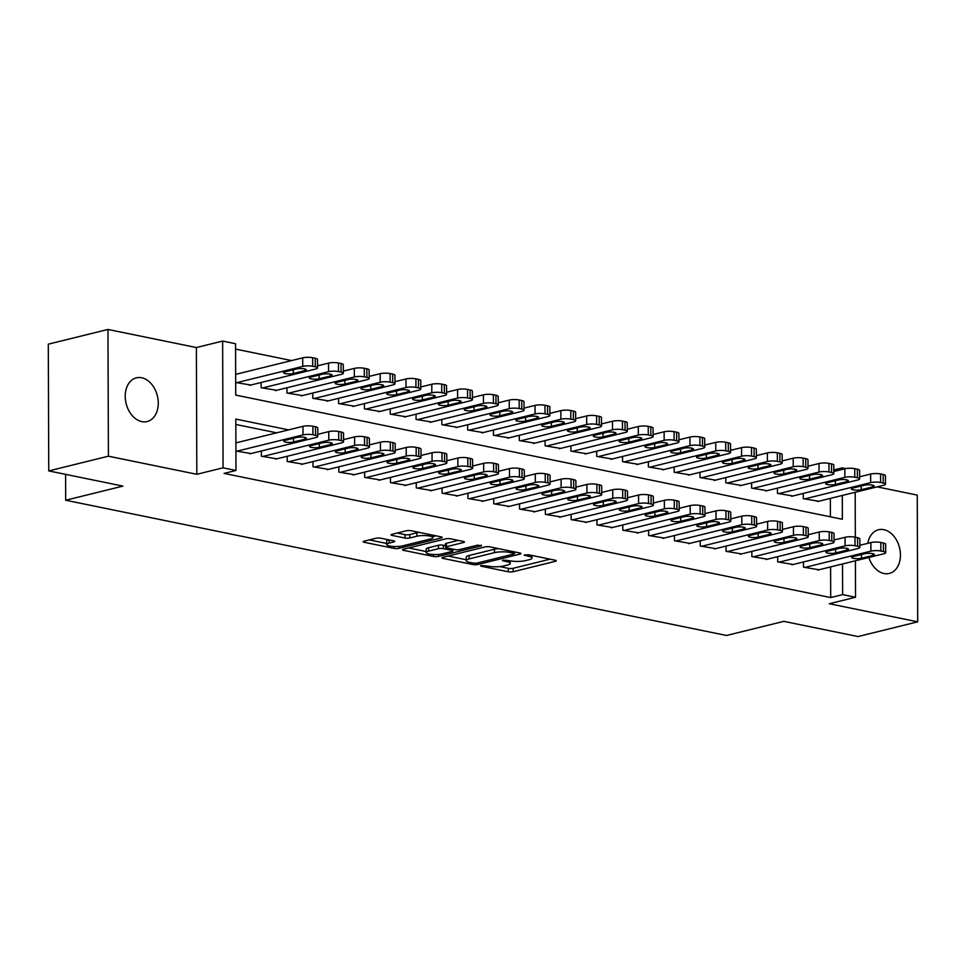 <?xml version="1.0" encoding="UTF-8"?>
<svg xmlns="http://www.w3.org/2000/svg" width="966" height="966" viewBox="0 0 966 966"><rect width="100%" height="100%" fill="white"/><g stroke="black" fill="none" stroke-linecap="round" stroke-linejoin="round"><path stroke-width="1.45" d="M481.261 565.496L480.609 565.871L481.394 566.269L508.309 571.775A3.453 0.773 179.8 0 0 513.188 571.715L555.353 561.318A3.453 0.773 179.8 0 0 556.271 560.787A3.453 0.773 179.8 0 0 555.172 560.22L528.245 554.713L524.188 555.124L528.45 556.235A11.049 2.487 179.8 0 1 532 558.046A11.049 2.487 179.8 0 1 529.054 559.737L525.54 560.606A11.049 2.487 179.8 0 1 509.939 560.799L503.045 560.123L502.405 560.497L503.177 560.896L506.667 561.608A11.049 2.487 179.8 0 1 510.205 563.42A11.049 2.487 179.8 0 1 507.271 565.11L503.757 565.979A11.049 2.487 179.8 0 1 488.156 566.173L481.261 565.496M141.821 421.623A22.496 16.084 76.1 0 0 147.134 421.538A22.496 16.084 76.1 0 0 158.038 399.453A22.496 16.084 76.1 0 0 141.676 377.766A22.496 16.084 76.1 0 0 136.363 377.851A22.496 16.084 76.1 0 0 125.459 399.936A22.496 16.084 76.1 0 0 141.821 421.623M868.869 557.467A22.496 16.084 76.1 0 0 883.999 573.514A22.496 16.084 76.1 0 0 889.312 573.442A22.496 16.084 76.1 0 0 900.203 551.357A22.496 16.084 76.1 0 0 883.842 529.67A22.496 16.084 76.1 0 0 878.529 529.742A22.496 16.084 76.1 0 0 867.806 543.339M380.773 538.219A3.453 0.773 179.8 0 0 375.895 538.279L364.073 541.202A3.453 0.773 179.8 0 0 363.156 541.733A3.453 0.773 179.8 0 0 364.267 542.288L394.164 548.41A3.453 0.773 179.8 0 0 399.043 548.35L441.208 537.953A3.453 0.773 179.8 0 0 442.126 537.422A3.453 0.773 179.8 0 0 441.015 536.855L411.118 530.732A3.453 0.773 179.8 0 0 406.239 530.793L391.942 534.319A3.453 0.773 179.8 0 0 391.037 534.85A3.453 0.773 179.8 0 0 392.136 535.418L404.935 538.038A3.453 0.773 179.8 0 0 409.813 537.977L416.901 536.227A9.225 2.077 179.8 0 1 427.032 535.671A9.225 2.077 179.8 0 1 432.913 537.579A9.225 2.077 179.8 0 1 430.45 539.004L402.689 545.85A9.225 2.077 179.8 0 1 392.558 546.406A9.225 2.077 179.8 0 1 386.69 544.498A9.225 2.077 179.8 0 1 389.141 543.073L393.766 541.938A3.453 0.773 179.8 0 0 394.683 541.407A3.453 0.773 179.8 0 0 393.573 540.839L380.773 538.219M48.747 470.913L48.3 344.162L107.963 329.454L108.409 456.194L48.747 470.913L122.96 486.103L65.676 500.231L726.529 635.483L783.812 621.355L858.037 636.546L917.7 621.838L829.287 603.738L855.538 597.266L842.63 594.621L830.7 597.568L224.052 473.4L235.982 470.466L223.074 467.822L222.639 341.07L235.547 343.715L235.728 395.094L842.364 519.261L842.28 495.449M108.409 456.194L196.822 474.294L223.074 467.822M442.875 557.322A3.453 0.773 179.8 0 0 441.957 557.853A3.453 0.773 179.8 0 0 443.068 558.42L472.966 564.542A3.453 0.773 179.8 0 0 477.844 564.482L520.01 554.086A3.453 0.773 179.8 0 0 520.928 553.554A3.453 0.773 179.8 0 0 519.817 552.987L489.919 546.865A3.453 0.773 179.8 0 0 485.041 546.925L442.875 557.322M433.565 556.476L403.667 550.354A3.453 0.773 179.8 0 1 402.556 549.787A3.453 0.773 179.8 0 1 403.474 549.256L445.64 538.859A3.453 0.773 179.8 0 1 450.518 538.799L463.318 541.419A3.453 0.773 179.8 0 1 464.417 541.986A3.453 0.773 179.8 0 1 463.499 542.518L446.401 546.732A3.453 0.773 179.8 0 0 445.483 547.263A3.453 0.773 179.8 0 0 446.594 547.831L455.083 549.569A3.453 0.773 179.8 0 0 459.961 549.509L477.759 545.114L481.31 545.85L438.443 556.416A3.453 0.773 179.8 0 1 433.565 556.476L433.553 554.532M917.7 621.838L917.253 495.087L877.104 486.864M236.61 374.132L235.644 373.939M803.483 561.946L803.507 567.187L818.987 569.771M777.678 556.658L777.69 561.898L793.183 564.482M751.862 551.381L751.874 556.609L767.366 559.205M726.046 546.092L726.058 551.332L741.55 553.916M700.229 540.815L700.241 546.044L715.734 548.64M674.413 535.526L674.437 540.767L689.917 543.351M648.597 530.237L648.621 535.478L664.101 538.074M622.78 524.961L622.804 530.201L638.285 532.785M596.964 519.672L596.988 524.912L612.48 527.496M571.16 514.395L571.172 519.636L586.664 522.22M545.343 509.106L545.355 514.347L560.848 516.931M519.527 503.829L519.539 509.058L535.031 511.654M493.711 498.541L493.735 503.781L509.215 506.365M467.894 493.264L467.918 498.492L483.398 501.088M442.078 487.975L442.102 493.215L457.582 495.8M416.261 482.686L416.286 487.927L431.778 490.523M390.457 477.409L390.469 482.65L405.962 485.234M364.641 472.12L364.653 477.361L380.145 479.957M338.825 466.844L338.837 472.084L354.329 474.668M313.008 461.555L313.032 466.795L328.512 469.379M287.192 456.278L287.216 461.519L302.696 464.103M261.375 450.989L261.4 456.23L276.88 458.814M830.7 597.568L830.591 566.909M276.662 432.828L235.825 424.46M236.839 442.645L235.885 442.452M251.075 453.537L235.921 451.013M291.599 360.572L235.559 349.1M830.41 516.81L830.349 498.396M818.757 501.257L803.265 498.673L803.253 493.433M792.941 495.969L777.449 493.385L777.437 488.144M767.125 490.692L751.633 488.108L751.62 482.867M741.308 485.403L725.828 482.819L725.804 477.578M715.492 480.126L700.012 477.53L699.988 472.302M689.676 474.837L674.196 472.253L674.171 467.013M663.859 469.561L648.379 466.964L648.355 461.736M638.055 464.272L622.563 461.688L622.551 456.447M612.239 458.995L596.746 456.399L596.734 451.158M586.422 453.706L570.93 451.122L570.918 445.881M560.606 448.417L545.114 445.833L545.102 440.593M534.79 443.14L519.31 440.556L519.285 435.316M508.973 437.852L493.493 435.268L493.469 430.027M483.157 432.575L467.677 429.979L467.653 424.75M457.353 427.286L441.86 424.702L441.848 419.461M431.536 422.009L416.044 419.413L416.032 414.185M405.72 416.72L390.228 414.136L390.216 408.896M379.904 411.444L364.411 408.847L364.399 403.607M354.087 406.155L338.607 403.571L338.583 398.33M328.271 400.878L312.791 398.282L312.767 393.041M302.455 395.589L286.974 393.005L286.95 387.764M276.65 390.3L261.158 387.716L261.134 382.476M250.834 385.023L235.68 382.5M65.591 474.366L65.676 500.231M196.822 474.294L196.388 347.543L107.963 329.454M196.388 347.543L222.639 341.07M833.803 469.947L842.183 467.87L845.721 468.595M288.605 429.882L235.813 419.075L235.982 470.466M842.63 594.621L842.521 563.963M855.176 492.274L855.333 537.241M855.417 560.787L855.538 597.266M842.195 469.428L842.183 467.87M499.796 566.607L508.297 568.346A3.453 0.773 179.8 0 0 513.175 568.286L550.101 559.181M448.115 556.03L466.228 559.737M473.461 563.166L476.866 563.118L513.888 553.989L514.528 553.615L513.755 553.228L510.072 552.467A11.049 2.487 179.8 0 0 494.471 552.661L469.174 558.903A11.049 2.487 179.8 0 0 466.24 560.594A11.049 2.487 179.8 0 0 469.778 562.405L473.461 563.166M498.42 548.603A11.049 2.487 179.8 0 0 494.459 549.231L494.471 552.661M466.24 560.594L466.228 557.177A11.049 2.487 179.8 0 1 469.162 555.474L494.459 549.231M426.199 551.55L408.715 547.964M458.246 540.38L446.389 543.315A3.453 0.773 179.8 0 0 445.471 543.846L445.483 547.263M453.561 549.256L452.909 549.425M428.663 551.115A9.225 2.077 179.8 0 0 426.199 552.528A9.225 2.077 179.8 0 0 432.068 554.448A9.225 2.077 179.8 0 0 442.211 553.88L451.991 551.477A3.453 0.773 179.8 0 0 452.909 550.946A3.453 0.773 179.8 0 0 451.798 550.379L443.309 548.64A3.453 0.773 179.8 0 0 438.443 548.7L428.663 551.115L428.65 547.686A9.225 2.077 179.8 0 0 426.187 549.111L426.199 552.528M428.65 547.686L438.431 545.271A3.453 0.773 179.8 0 1 443.297 545.21L445.483 545.657M388.537 539.813A9.225 2.077 179.8 0 0 386.678 541.069L386.69 544.498M419.184 532.387A9.225 2.077 179.8 0 0 416.889 532.809L416.901 536.227M397.195 533.027L404.923 534.609A3.453 0.773 179.8 0 0 409.801 534.548L416.889 532.809M432.901 536.577L435.956 535.816M369.314 539.909L386.678 543.46M804.557 498.939L870.668 482.626A7.028 1.582 179.8 0 1 880.606 482.505L883.19 483.036A7.028 1.582 179.8 0 1 885.448 484.183A7.028 1.582 179.8 0 1 883.576 485.27L817.465 501.571M859.619 476.781L870.644 474.065A7.028 1.582 -0.2 0 1 880.569 473.944L883.153 474.475A7.028 1.582 -0.2 0 1 885.411 475.622L885.448 484.183M864.401 485.222L852.942 488.047A5.627 1.268 179.8 0 0 851.444 488.917A5.627 1.268 179.8 0 0 855.031 490.076A5.627 1.268 179.8 0 0 861.201 489.738L872.66 486.912A5.627 1.268 179.8 0 0 874.158 486.043A5.627 1.268 179.8 0 0 870.583 484.884A5.627 1.268 179.8 0 0 864.401 485.222M804.799 567.44L870.909 551.139A7.028 1.582 179.8 0 1 880.847 551.018L883.431 551.55A7.028 1.582 179.8 0 1 885.689 552.697A7.028 1.582 179.8 0 1 883.818 553.784L817.707 570.085M885.689 552.697L885.653 544.136A7.028 1.582 -0.2 0 0 883.395 542.989L880.811 542.457A7.028 1.582 -0.2 0 0 870.873 542.578L859.861 545.295M864.642 553.735A5.627 1.268 -0.2 0 1 870.813 553.397A5.627 1.268 -0.2 0 1 874.399 554.556A5.627 1.268 -0.2 0 1 872.902 555.426L861.443 558.251A5.627 1.268 -0.2 0 1 855.26 558.59A5.627 1.268 -0.2 0 1 851.686 557.43A5.627 1.268 -0.2 0 1 853.183 556.561L864.642 553.735M778.741 493.65L844.852 477.349A7.028 1.582 179.8 0 1 854.789 477.228L857.373 477.747A7.028 1.582 179.8 0 1 859.631 478.907A7.028 1.582 179.8 0 1 857.76 479.981L791.649 496.295M833.803 471.493L844.827 468.776A7.028 1.582 -0.2 0 1 854.765 468.655L857.337 469.186A7.028 1.582 -0.2 0 1 859.595 470.345L859.631 478.907M838.585 479.945L827.125 482.771A5.627 1.268 179.8 0 0 825.64 483.628A5.627 1.268 179.8 0 0 829.214 484.799A5.627 1.268 179.8 0 0 835.385 484.461L846.844 481.636A5.627 1.268 179.8 0 0 848.341 480.766A5.627 1.268 179.8 0 0 844.767 479.595A5.627 1.268 179.8 0 0 838.585 479.945M752.925 488.361L819.035 472.06A7.028 1.582 179.8 0 1 828.973 471.939L831.557 472.471A7.028 1.582 179.8 0 1 833.815 473.618A7.028 1.582 179.8 0 1 831.943 474.704L765.833 491.006M807.999 466.216L819.011 463.499A7.028 1.582 -0.2 0 1 828.949 463.378L831.533 463.909A7.028 1.582 -0.2 0 1 833.791 465.057L833.815 473.618M812.768 474.656L801.309 477.482A5.627 1.268 179.8 0 0 799.824 478.351A5.627 1.268 179.8 0 0 803.398 479.51A5.627 1.268 179.8 0 0 809.58 479.172L821.028 476.347A5.627 1.268 179.8 0 0 822.525 475.477A5.627 1.268 179.8 0 0 818.951 474.318A5.627 1.268 179.8 0 0 812.768 474.656M727.108 483.085L793.219 466.783A7.028 1.582 179.8 0 1 803.157 466.663L805.741 467.182A7.028 1.582 179.8 0 1 807.999 468.341A7.028 1.582 179.8 0 1 806.127 469.416L740.016 485.729M782.182 460.927L793.195 458.21A7.028 1.582 -0.2 0 1 803.132 458.089L805.716 458.621A7.028 1.582 -0.2 0 1 807.974 459.78L807.999 468.341M786.952 469.367L775.505 472.193A5.627 1.268 179.8 0 0 774.008 473.062A5.627 1.268 179.8 0 0 777.582 474.234A5.627 1.268 179.8 0 0 783.764 473.883L795.211 471.058A5.627 1.268 179.8 0 0 796.708 470.2A5.627 1.268 179.8 0 0 793.134 469.029A5.627 1.268 179.8 0 0 786.952 469.367M701.304 477.796L767.415 461.494A7.028 1.582 179.8 0 1 777.352 461.374L779.924 461.905A7.028 1.582 179.8 0 1 782.182 463.052A7.028 1.582 179.8 0 1 780.323 464.139L714.2 480.44M756.366 455.65L767.378 452.933A7.028 1.582 -0.2 0 1 777.316 452.812L779.9 453.344A7.028 1.582 -0.2 0 1 782.158 454.491L782.182 463.052M761.136 464.091L749.688 466.916A5.627 1.268 179.8 0 0 748.191 467.785A5.627 1.268 179.8 0 0 751.765 468.945A5.627 1.268 179.8 0 0 757.948 468.607L769.407 465.781A5.627 1.268 179.8 0 0 770.892 464.912A5.627 1.268 179.8 0 0 767.318 463.752A5.627 1.268 179.8 0 0 761.136 464.091M778.982 562.164L845.093 545.862A7.028 1.582 179.8 0 1 855.031 545.742L857.615 546.261A7.028 1.582 179.8 0 1 859.873 547.42A7.028 1.582 179.8 0 1 858.001 548.495L791.891 564.808M859.873 547.42L859.837 538.859A7.028 1.582 -0.2 0 0 857.579 537.7L854.995 537.168A7.028 1.582 -0.2 0 0 845.069 537.289L834.044 540.006M838.826 548.447A5.627 1.268 -0.2 0 1 845.008 548.108A5.627 1.268 -0.2 0 1 848.583 549.28A5.627 1.268 -0.2 0 1 847.085 550.137L835.626 552.963A5.627 1.268 -0.2 0 1 829.456 553.313A5.627 1.268 -0.2 0 1 825.87 552.141A5.627 1.268 -0.2 0 1 827.367 551.272L838.826 548.447M753.166 556.875L819.277 540.574A7.028 1.582 179.8 0 1 829.214 540.453L831.798 540.984A7.028 1.582 179.8 0 1 834.056 542.131A7.028 1.582 179.8 0 1 832.185 543.218L766.074 559.519M834.056 542.131L834.02 533.57A7.028 1.582 -0.2 0 0 831.762 532.423L829.19 531.892A7.028 1.582 -0.2 0 0 819.253 532.012L808.228 534.729M813.01 543.17A5.627 1.268 -0.2 0 1 819.192 542.832A5.627 1.268 -0.2 0 1 822.766 543.991A5.627 1.268 -0.2 0 1 821.269 544.86L809.81 547.686A5.627 1.268 -0.2 0 1 803.64 548.024A5.627 1.268 -0.2 0 1 800.053 546.865A5.627 1.268 -0.2 0 1 801.551 545.995L813.01 543.17M727.35 551.598L793.46 535.285A7.028 1.582 179.8 0 1 803.398 535.164L805.982 535.695A7.028 1.582 179.8 0 1 808.24 536.855A7.028 1.582 179.8 0 1 806.368 537.929L740.258 554.243M808.24 536.855L808.204 528.281A7.028 1.582 -0.2 0 0 805.946 527.134L803.374 526.603A7.028 1.582 -0.2 0 0 793.436 526.724L782.412 529.44M787.193 537.881A5.627 1.268 -0.2 0 1 793.376 537.543A5.627 1.268 -0.2 0 1 796.95 538.714A5.627 1.268 -0.2 0 1 795.453 539.571L784.006 542.397A5.627 1.268 -0.2 0 1 777.823 542.735A5.627 1.268 -0.2 0 1 774.249 541.576A5.627 1.268 -0.2 0 1 775.734 540.706L787.193 537.881M701.533 546.309L767.644 530.008A7.028 1.582 179.8 0 1 777.582 529.887L780.166 530.419A7.028 1.582 179.8 0 1 782.424 531.566A7.028 1.582 179.8 0 1 780.552 532.652L714.442 548.954M782.424 531.566L782.4 523.004A7.028 1.582 -0.2 0 0 780.142 521.845L777.558 521.326A7.028 1.582 -0.2 0 0 767.62 521.447L756.607 524.164M761.377 532.604A5.627 1.268 -0.2 0 1 767.559 532.266A5.627 1.268 -0.2 0 1 771.134 533.425A5.627 1.268 -0.2 0 1 769.636 534.295L758.189 537.12A5.627 1.268 -0.2 0 1 752.007 537.458A5.627 1.268 -0.2 0 1 748.433 536.287A5.627 1.268 -0.2 0 1 749.93 535.43L761.377 532.604M675.488 472.519L741.598 456.206A7.028 1.582 179.8 0 1 751.536 456.085L754.108 456.616A7.028 1.582 179.8 0 1 756.366 457.775A7.028 1.582 179.8 0 1 754.506 458.85L688.396 475.163M730.55 450.361L741.562 447.644A7.028 1.582 -0.2 0 1 751.5 447.524L754.084 448.055A7.028 1.582 -0.2 0 1 756.342 449.202L756.366 457.775M735.331 458.802L723.872 461.627A5.627 1.268 179.8 0 0 722.375 462.497A5.627 1.268 179.8 0 0 725.949 463.656A5.627 1.268 179.8 0 0 732.131 463.318L743.591 460.492A5.627 1.268 179.8 0 0 745.088 459.635A5.627 1.268 179.8 0 0 741.502 458.464A5.627 1.268 179.8 0 0 735.331 458.802M675.717 541.032L741.84 524.719A7.028 1.582 179.8 0 1 751.765 524.598L754.349 525.13A7.028 1.582 179.8 0 1 756.607 526.289A7.028 1.582 179.8 0 1 754.748 527.364L688.625 543.665M756.607 526.289L756.583 517.716A7.028 1.582 -0.2 0 0 754.325 516.568L751.741 516.037A7.028 1.582 -0.2 0 0 741.803 516.158L730.791 518.875M735.561 527.315A5.627 1.268 -0.2 0 1 741.743 526.977A5.627 1.268 -0.2 0 1 745.317 528.148A5.627 1.268 -0.2 0 1 743.832 529.006L732.373 531.831A5.627 1.268 -0.2 0 1 726.19 532.169A5.627 1.268 -0.2 0 1 722.616 531.01A5.627 1.268 -0.2 0 1 724.114 530.141L735.561 527.315M649.671 467.23L715.782 450.929A7.028 1.582 179.8 0 1 725.72 450.808L728.304 451.339A7.028 1.582 179.8 0 1 730.562 452.486A7.028 1.582 179.8 0 1 728.69 453.573L662.579 469.874M704.733 445.085L715.746 442.368A7.028 1.582 -0.2 0 1 725.683 442.247L728.267 442.766A7.028 1.582 -0.2 0 1 730.525 443.925L730.562 452.486M709.515 453.525L698.056 456.35A5.627 1.268 179.8 0 0 696.558 457.208A5.627 1.268 179.8 0 0 700.133 458.379A5.627 1.268 179.8 0 0 706.315 458.041L717.774 455.215A5.627 1.268 179.8 0 0 719.272 454.346A5.627 1.268 179.8 0 0 715.685 453.187A5.627 1.268 179.8 0 0 709.515 453.525M649.913 535.744L716.023 519.442A7.028 1.582 179.8 0 1 725.961 519.322L728.533 519.853A7.028 1.582 179.8 0 1 730.791 521A7.028 1.582 179.8 0 1 728.932 522.087L662.821 538.388M730.791 521L730.767 512.439A7.028 1.582 -0.2 0 0 728.509 511.28L725.925 510.76A7.028 1.582 -0.2 0 0 715.987 510.881L704.975 513.598M709.756 522.038A5.627 1.268 -0.2 0 1 715.927 521.7A5.627 1.268 -0.2 0 1 719.501 522.86A5.627 1.268 -0.2 0 1 718.016 523.729L706.557 526.555A5.627 1.268 -0.2 0 1 700.374 526.893A5.627 1.268 -0.2 0 1 696.8 525.721A5.627 1.268 -0.2 0 1 698.297 524.864L709.756 522.038M623.855 461.953L689.966 445.64A7.028 1.582 179.8 0 1 699.903 445.519L702.487 446.05A7.028 1.582 179.8 0 1 704.745 447.21A7.028 1.582 179.8 0 1 702.874 448.284L636.763 464.586M678.917 439.796L689.941 437.079A7.028 1.582 -0.2 0 1 699.867 436.958L702.451 437.489A7.028 1.582 -0.2 0 1 704.709 438.636L704.745 447.21M683.699 448.236L672.239 451.062A5.627 1.268 179.8 0 0 670.742 451.931A5.627 1.268 179.8 0 0 674.328 453.09A5.627 1.268 179.8 0 0 680.499 452.752L691.958 449.927A5.627 1.268 179.8 0 0 693.455 449.069A5.627 1.268 179.8 0 0 689.881 447.898A5.627 1.268 179.8 0 0 683.699 448.236M624.096 530.467L690.207 514.154A7.028 1.582 179.8 0 1 700.145 514.033L702.729 514.564A7.028 1.582 179.8 0 1 704.987 515.723A7.028 1.582 179.8 0 1 703.115 516.798L637.005 533.099M704.987 515.723L704.951 507.15A7.028 1.582 -0.2 0 0 702.693 506.003L700.108 505.472A7.028 1.582 -0.2 0 0 690.171 505.592L679.158 508.309M683.94 516.75A5.627 1.268 -0.2 0 1 690.11 516.412A5.627 1.268 -0.2 0 1 693.697 517.583A5.627 1.268 -0.2 0 1 692.199 518.44L680.74 521.266A5.627 1.268 -0.2 0 1 674.558 521.604A5.627 1.268 -0.2 0 1 670.984 520.445A5.627 1.268 -0.2 0 1 672.481 519.575L683.94 516.75M598.039 456.664L664.149 440.363A7.028 1.582 179.8 0 1 674.087 440.242L676.671 440.774A7.028 1.582 179.8 0 1 678.929 441.921A7.028 1.582 179.8 0 1 677.057 443.008L610.947 459.309M653.101 434.519L664.125 431.802A7.028 1.582 -0.2 0 1 674.063 431.681L676.635 432.2A7.028 1.582 -0.2 0 1 678.893 433.36L678.929 441.921M657.882 442.959L646.423 445.785A5.627 1.268 179.8 0 0 644.926 446.642A5.627 1.268 179.8 0 0 648.512 447.813A5.627 1.268 179.8 0 0 654.682 447.475L666.142 444.65A5.627 1.268 179.8 0 0 667.639 443.78A5.627 1.268 179.8 0 0 664.065 442.621A5.627 1.268 179.8 0 0 657.882 442.959M598.28 525.178L664.391 508.877A7.028 1.582 179.8 0 1 674.328 508.756L676.912 509.275A7.028 1.582 179.8 0 1 679.17 510.434A7.028 1.582 179.8 0 1 677.299 511.509L611.188 527.822M679.17 510.434L679.134 501.873A7.028 1.582 -0.2 0 0 676.876 500.714L674.292 500.183A7.028 1.582 -0.2 0 0 664.367 500.303L653.342 503.02M658.124 511.473A5.627 1.268 -0.2 0 1 664.306 511.123A5.627 1.268 -0.2 0 1 667.88 512.294A5.627 1.268 -0.2 0 1 666.383 513.163L654.924 515.989A5.627 1.268 -0.2 0 1 648.754 516.327A5.627 1.268 -0.2 0 1 645.167 515.156A5.627 1.268 -0.2 0 1 646.665 514.298L658.124 511.473M572.222 451.388L638.333 435.074A7.028 1.582 179.8 0 1 648.271 434.954L650.855 435.485A7.028 1.582 179.8 0 1 653.113 436.644A7.028 1.582 179.8 0 1 651.241 437.719L585.13 454.02M627.296 429.23L638.309 426.513A7.028 1.582 -0.2 0 1 648.246 426.392L650.83 426.924A7.028 1.582 -0.2 0 1 653.088 428.071L653.113 436.644M632.066 437.67L620.607 440.496A5.627 1.268 179.8 0 0 619.121 441.365A5.627 1.268 179.8 0 0 622.696 442.525A5.627 1.268 179.8 0 0 628.878 442.186L640.325 439.361A5.627 1.268 179.8 0 0 641.822 438.504A5.627 1.268 179.8 0 0 638.248 437.332A5.627 1.268 179.8 0 0 632.066 437.67M572.464 519.889L638.574 503.588A7.028 1.582 179.8 0 1 648.512 503.467L651.096 503.998A7.028 1.582 179.8 0 1 653.354 505.146A7.028 1.582 179.8 0 1 651.482 506.232L585.372 522.534M653.354 505.146L653.318 496.584A7.028 1.582 -0.2 0 0 651.06 495.437L648.488 494.906A7.028 1.582 -0.2 0 0 638.55 495.027L627.526 497.744M632.307 506.184A5.627 1.268 -0.2 0 1 638.49 505.846A5.627 1.268 -0.2 0 1 642.064 507.005A5.627 1.268 -0.2 0 1 640.567 507.875L629.107 510.7A5.627 1.268 -0.2 0 1 622.937 511.038A5.627 1.268 -0.2 0 1 619.351 509.879A5.627 1.268 -0.2 0 1 620.848 509.01L632.307 506.184M546.406 446.099L612.516 429.798A7.028 1.582 179.8 0 1 622.454 429.677L625.038 430.196A7.028 1.582 179.8 0 1 627.296 431.355A7.028 1.582 179.8 0 1 625.425 432.43L559.314 448.743M601.48 423.941L612.492 421.224A7.028 1.582 -0.2 0 1 622.43 421.104L625.014 421.635A7.028 1.582 -0.2 0 1 627.272 422.794L627.296 431.355M606.25 432.394L594.802 435.219A5.627 1.268 179.8 0 0 593.305 436.077A5.627 1.268 179.8 0 0 596.879 437.248A5.627 1.268 179.8 0 0 603.062 436.91L614.509 434.084A5.627 1.268 179.8 0 0 616.006 433.215A5.627 1.268 179.8 0 0 612.432 432.043A5.627 1.268 179.8 0 0 606.25 432.394M546.647 514.612L612.758 498.311A7.028 1.582 179.8 0 1 622.696 498.19L625.28 498.71A7.028 1.582 179.8 0 1 627.538 499.869A7.028 1.582 179.8 0 1 625.666 500.943L559.555 517.257M627.538 499.869L627.502 491.308A7.028 1.582 -0.2 0 0 625.243 490.148L622.672 489.617A7.028 1.582 -0.2 0 0 612.734 489.738L601.709 492.455M606.491 500.895A5.627 1.268 -0.2 0 1 612.673 500.557A5.627 1.268 -0.2 0 1 616.248 501.728A5.627 1.268 -0.2 0 1 614.75 502.598L603.291 505.411A5.627 1.268 -0.2 0 1 597.121 505.761A5.627 1.268 -0.2 0 1 593.547 504.59A5.627 1.268 -0.2 0 1 595.032 503.721L606.491 500.895M520.602 440.81L586.712 424.509A7.028 1.582 179.8 0 1 596.638 424.388L599.222 424.919A7.028 1.582 179.8 0 1 601.48 426.066A7.028 1.582 179.8 0 1 599.62 427.153L533.498 443.454M575.664 418.664L586.676 415.948A7.028 1.582 -0.2 0 1 596.614 415.827L599.198 416.358A7.028 1.582 -0.2 0 1 601.456 417.505L601.48 426.066M580.433 427.105L568.986 429.93A5.627 1.268 179.8 0 0 567.489 430.8A5.627 1.268 179.8 0 0 571.063 431.959A5.627 1.268 179.8 0 0 577.245 431.621L588.705 428.795A5.627 1.268 179.8 0 0 590.19 427.926A5.627 1.268 179.8 0 0 586.616 426.767A5.627 1.268 179.8 0 0 580.433 427.105M520.831 509.324L586.942 493.022A7.028 1.582 179.8 0 1 596.879 492.901L599.463 493.433A7.028 1.582 179.8 0 1 601.721 494.58A7.028 1.582 179.8 0 1 599.85 495.667L533.739 511.968M601.721 494.58L601.697 486.019A7.028 1.582 -0.2 0 0 599.439 484.872L596.855 484.34A7.028 1.582 -0.2 0 0 586.917 484.461L575.905 487.178M580.675 495.618A5.627 1.268 -0.2 0 1 586.857 495.28A5.627 1.268 -0.2 0 1 590.431 496.439A5.627 1.268 -0.2 0 1 588.934 497.309L577.487 500.134A5.627 1.268 -0.2 0 1 571.304 500.473A5.627 1.268 -0.2 0 1 567.73 499.313A5.627 1.268 -0.2 0 1 569.216 498.444L580.675 495.618M494.785 435.533L560.896 419.232A7.028 1.582 179.8 0 1 570.834 419.111L573.406 419.63A7.028 1.582 179.8 0 1 575.664 420.79A7.028 1.582 179.8 0 1 573.804 421.864L507.693 438.178M549.847 413.376L560.86 410.659A7.028 1.582 -0.2 0 1 570.797 410.538L573.381 411.069A7.028 1.582 -0.2 0 1 575.639 412.228L575.664 420.79M554.629 421.816L543.17 424.642A5.627 1.268 179.8 0 0 541.672 425.511A5.627 1.268 179.8 0 0 545.247 426.682A5.627 1.268 179.8 0 0 551.429 426.332L562.888 423.519A5.627 1.268 179.8 0 0 564.373 422.649A5.627 1.268 179.8 0 0 560.799 421.478A5.627 1.268 179.8 0 0 554.629 421.816M495.015 504.047L561.137 487.745A7.028 1.582 179.8 0 1 571.063 487.625L573.647 488.144A7.028 1.582 179.8 0 1 575.905 489.303A7.028 1.582 179.8 0 1 574.033 490.378L507.923 506.691M575.905 489.303L575.881 480.742A7.028 1.582 -0.2 0 0 573.623 479.583L571.039 479.051A7.028 1.582 -0.2 0 0 561.101 479.172L550.089 481.889M554.858 490.33A5.627 1.268 -0.2 0 1 561.041 489.991A5.627 1.268 -0.2 0 1 564.615 491.163A5.627 1.268 -0.2 0 1 563.13 492.02L551.671 494.846A5.627 1.268 -0.2 0 1 545.488 495.196A5.627 1.268 -0.2 0 1 541.914 494.024A5.627 1.268 -0.2 0 1 543.411 493.155L554.858 490.33M468.969 430.244L535.079 413.943A7.028 1.582 179.8 0 1 545.017 413.822L547.601 414.354A7.028 1.582 179.8 0 1 549.859 415.501A7.028 1.582 179.8 0 1 547.988 416.588L481.877 432.889M524.031 408.099L535.043 405.382A7.028 1.582 -0.2 0 1 544.981 405.261L547.565 405.792A7.028 1.582 -0.2 0 1 549.823 406.94L549.859 415.501M528.813 416.539L517.353 419.365A5.627 1.268 179.8 0 0 515.856 420.234A5.627 1.268 179.8 0 0 519.43 421.393A5.627 1.268 179.8 0 0 525.613 421.055L537.072 418.23A5.627 1.268 179.8 0 0 538.569 417.36A5.627 1.268 179.8 0 0 534.983 416.201A5.627 1.268 179.8 0 0 528.813 416.539M469.21 498.758L535.321 482.457A7.028 1.582 179.8 0 1 545.259 482.336L547.831 482.867A7.028 1.582 179.8 0 1 550.089 484.014A7.028 1.582 179.8 0 1 548.229 485.101L482.119 501.402M550.089 484.014L550.065 475.453A7.028 1.582 -0.2 0 0 547.807 474.306L545.222 473.775A7.028 1.582 -0.2 0 0 535.285 473.895L524.272 476.612M529.054 485.053A5.627 1.268 -0.2 0 1 535.224 484.715A5.627 1.268 -0.2 0 1 538.799 485.874A5.627 1.268 -0.2 0 1 537.313 486.743L525.854 489.569A5.627 1.268 -0.2 0 1 519.672 489.907A5.627 1.268 -0.2 0 1 516.098 488.736A5.627 1.268 -0.2 0 1 517.595 487.878L529.054 485.053M443.153 424.968L509.263 408.666A7.028 1.582 179.8 0 1 519.201 408.546L521.785 409.065A7.028 1.582 179.8 0 1 524.043 410.224A7.028 1.582 179.8 0 1 522.171 411.299L456.061 427.612M498.215 402.81L509.239 400.093A7.028 1.582 -0.2 0 1 519.165 399.972L521.749 400.504A7.028 1.582 -0.2 0 1 524.007 401.663L524.043 410.224M502.996 411.25L491.537 414.076A5.627 1.268 179.8 0 0 490.04 414.945A5.627 1.268 179.8 0 0 493.626 416.117A5.627 1.268 179.8 0 0 499.796 415.766L511.255 412.941A5.627 1.268 179.8 0 0 512.753 412.084A5.627 1.268 179.8 0 0 509.179 410.912A5.627 1.268 179.8 0 0 502.996 411.25M443.394 493.481L509.505 477.168A7.028 1.582 179.8 0 1 519.442 477.047L522.014 477.578A7.028 1.582 179.8 0 1 524.272 478.738A7.028 1.582 179.8 0 1 522.413 479.812L456.302 496.113M524.272 478.738L524.248 470.164A7.028 1.582 -0.2 0 0 521.99 469.017L519.406 468.486A7.028 1.582 -0.2 0 0 509.468 468.607L498.456 471.323M503.238 479.764A5.627 1.268 -0.2 0 1 509.408 479.426A5.627 1.268 -0.2 0 1 512.994 480.597A5.627 1.268 -0.2 0 1 511.497 481.454L500.038 484.28A5.627 1.268 -0.2 0 1 493.855 484.618A5.627 1.268 -0.2 0 1 490.281 483.459A5.627 1.268 -0.2 0 1 491.779 482.589L503.238 479.764M417.336 419.679L483.447 403.377A7.028 1.582 179.8 0 1 493.385 403.257L495.969 403.788A7.028 1.582 179.8 0 1 498.227 404.935A7.028 1.582 179.8 0 1 496.355 406.022L430.244 422.323M472.398 397.533L483.423 394.816A7.028 1.582 -0.2 0 1 493.36 394.696L495.932 395.227A7.028 1.582 -0.2 0 1 498.19 396.374L498.227 404.935M477.18 405.974L465.721 408.799A5.627 1.268 179.8 0 0 464.223 409.656A5.627 1.268 179.8 0 0 467.81 410.828A5.627 1.268 179.8 0 0 473.98 410.49L485.439 407.664A5.627 1.268 179.8 0 0 486.936 406.795A5.627 1.268 179.8 0 0 483.362 405.635A5.627 1.268 179.8 0 0 477.18 405.974M417.578 488.192L483.688 471.891A7.028 1.582 179.8 0 1 493.626 471.77L496.21 472.302A7.028 1.582 179.8 0 1 498.468 473.449A7.028 1.582 179.8 0 1 496.596 474.535L430.486 490.837M498.468 473.449L498.432 464.887A7.028 1.582 -0.2 0 0 496.174 463.728L493.59 463.209A7.028 1.582 -0.2 0 0 483.652 463.33L472.64 466.047M477.421 474.487A5.627 1.268 -0.2 0 1 483.604 474.149A5.627 1.268 -0.2 0 1 487.178 475.308A5.627 1.268 -0.2 0 1 485.681 476.178L474.221 479.003A5.627 1.268 -0.2 0 1 468.039 479.341A5.627 1.268 -0.2 0 1 464.465 478.17A5.627 1.268 -0.2 0 1 465.962 477.313L477.421 474.487M391.52 414.402L457.63 398.089A7.028 1.582 179.8 0 1 467.568 397.968L470.152 398.499A7.028 1.582 179.8 0 1 472.41 399.658A7.028 1.582 179.8 0 1 470.539 400.733L404.428 417.034M446.582 392.244L457.606 389.527A7.028 1.582 -0.2 0 1 467.544 389.407L470.116 389.938A7.028 1.582 -0.2 0 1 472.374 391.085L472.41 399.658M451.364 400.685L439.904 403.51A5.627 1.268 179.8 0 0 438.419 404.38A5.627 1.268 179.8 0 0 441.993 405.539A5.627 1.268 179.8 0 0 448.176 405.201L459.623 402.375A5.627 1.268 179.8 0 0 461.12 401.518A5.627 1.268 179.8 0 0 457.546 400.347A5.627 1.268 179.8 0 0 451.364 400.685M391.761 482.915L457.872 466.602A7.028 1.582 179.8 0 1 467.81 466.481L470.394 467.013A7.028 1.582 179.8 0 1 472.652 468.172A7.028 1.582 179.8 0 1 470.78 469.247L404.669 485.548M472.652 468.172L472.615 459.599A7.028 1.582 -0.2 0 0 470.357 458.452L467.785 457.92A7.028 1.582 -0.2 0 0 457.848 458.041L446.823 460.758M451.605 469.198A5.627 1.268 -0.2 0 1 457.787 468.86A5.627 1.268 -0.2 0 1 461.362 470.031A5.627 1.268 -0.2 0 1 459.864 470.889L448.405 473.714A5.627 1.268 -0.2 0 1 442.235 474.052A5.627 1.268 -0.2 0 1 438.649 472.893A5.627 1.268 -0.2 0 1 440.146 472.024L451.605 469.198M365.703 409.113L431.814 392.812A7.028 1.582 179.8 0 1 441.752 392.691L444.336 393.222A7.028 1.582 179.8 0 1 446.594 394.37A7.028 1.582 179.8 0 1 444.722 395.456L378.612 411.757M420.778 386.968L431.79 384.251A7.028 1.582 -0.2 0 1 441.728 384.13L444.312 384.649A7.028 1.582 -0.2 0 1 446.57 385.808L446.594 394.37M425.547 395.408L414.1 398.233A5.627 1.268 179.8 0 0 412.603 399.091A5.627 1.268 179.8 0 0 416.177 400.262A5.627 1.268 179.8 0 0 422.359 399.924L433.806 397.098A5.627 1.268 179.8 0 0 435.304 396.229A5.627 1.268 179.8 0 0 431.73 395.07A5.627 1.268 179.8 0 0 425.547 395.408M365.945 477.627L432.056 461.325A7.028 1.582 179.8 0 1 441.993 461.205L444.577 461.736A7.028 1.582 179.8 0 1 446.835 462.883A7.028 1.582 179.8 0 1 444.964 463.97L378.853 480.271M446.835 462.883L446.799 454.322A7.028 1.582 -0.2 0 0 444.541 453.163L441.969 452.643A7.028 1.582 -0.2 0 0 432.031 452.764L421.007 455.481M425.789 463.921A5.627 1.268 -0.2 0 1 431.971 463.571A5.627 1.268 -0.2 0 1 435.545 464.743A5.627 1.268 -0.2 0 1 434.048 465.612L422.589 468.438A5.627 1.268 -0.2 0 1 416.418 468.776A5.627 1.268 -0.2 0 1 412.844 467.604A5.627 1.268 -0.2 0 1 414.329 466.747L425.789 463.921M339.887 403.836L406.01 387.523A7.028 1.582 179.8 0 1 415.935 387.402L418.52 387.934A7.028 1.582 179.8 0 1 420.778 389.093A7.028 1.582 179.8 0 1 418.918 390.167L352.795 406.469M394.961 381.679L405.974 378.962A7.028 1.582 -0.2 0 1 415.911 378.841L418.495 379.372A7.028 1.582 -0.2 0 1 420.753 380.519L420.778 389.093M399.731 390.119L388.284 392.945A5.627 1.268 179.8 0 0 386.786 393.814A5.627 1.268 179.8 0 0 390.361 394.973A5.627 1.268 179.8 0 0 396.543 394.635L408.002 391.81A5.627 1.268 179.8 0 0 409.487 390.952A5.627 1.268 179.8 0 0 405.913 389.781A5.627 1.268 179.8 0 0 399.731 390.119M340.129 472.35L406.239 456.037A7.028 1.582 179.8 0 1 416.177 455.916L418.761 456.447A7.028 1.582 179.8 0 1 421.019 457.594A7.028 1.582 179.8 0 1 419.147 458.681L353.037 474.982M421.019 457.594L420.995 449.033A7.028 1.582 -0.2 0 0 418.737 447.886L416.153 447.355A7.028 1.582 -0.2 0 0 406.215 447.475L395.203 450.192M399.972 458.633A5.627 1.268 -0.2 0 1 406.155 458.295A5.627 1.268 -0.2 0 1 409.729 459.454A5.627 1.268 -0.2 0 1 408.232 460.323L396.785 463.149A5.627 1.268 -0.2 0 1 390.602 463.487A5.627 1.268 -0.2 0 1 387.028 462.328A5.627 1.268 -0.2 0 1 388.513 461.458L399.972 458.633M314.083 398.547L380.193 382.246A7.028 1.582 179.8 0 1 390.131 382.125L392.703 382.657A7.028 1.582 179.8 0 1 394.961 383.804A7.028 1.582 179.8 0 1 393.102 384.891L326.991 401.192M369.145 376.402L380.157 373.685A7.028 1.582 -0.2 0 1 390.095 373.564L392.679 374.084A7.028 1.582 -0.2 0 1 394.937 375.243L394.961 383.804M373.927 384.842L362.467 387.668A5.627 1.268 179.8 0 0 360.97 388.525A5.627 1.268 179.8 0 0 364.544 389.696A5.627 1.268 179.8 0 0 370.727 389.358L382.186 386.533A5.627 1.268 179.8 0 0 383.671 385.663A5.627 1.268 179.8 0 0 380.097 384.492A5.627 1.268 179.8 0 0 373.927 384.842M314.312 467.061L380.435 450.76A7.028 1.582 179.8 0 1 390.361 450.639L392.945 451.158A7.028 1.582 179.8 0 1 395.203 452.317A7.028 1.582 179.8 0 1 393.331 453.392L327.22 469.705M395.203 452.317L395.179 443.756A7.028 1.582 -0.2 0 0 392.921 442.597L390.336 442.066A7.028 1.582 -0.2 0 0 380.399 442.186L369.386 444.903M374.156 453.356A5.627 1.268 -0.2 0 1 380.338 453.006A5.627 1.268 -0.2 0 1 383.913 454.177A5.627 1.268 -0.2 0 1 382.415 455.046L370.968 457.872A5.627 1.268 -0.2 0 1 364.786 458.21A5.627 1.268 -0.2 0 1 361.212 457.039A5.627 1.268 -0.2 0 1 362.709 456.181L374.156 453.356M288.266 393.271L354.377 376.957A7.028 1.582 179.8 0 1 364.315 376.837L366.899 377.368A7.028 1.582 179.8 0 1 369.157 378.515A7.028 1.582 179.8 0 1 367.285 379.602L301.175 395.903M343.328 371.113L354.341 368.396A7.028 1.582 -0.2 0 1 364.279 368.275L366.863 368.807A7.028 1.582 -0.2 0 1 369.121 369.954L369.157 378.515M348.11 379.553L336.651 382.379A5.627 1.268 179.8 0 0 335.154 383.248A5.627 1.268 179.8 0 0 338.728 384.408A5.627 1.268 179.8 0 0 344.91 384.07L356.369 381.244A5.627 1.268 179.8 0 0 357.867 380.375A5.627 1.268 179.8 0 0 354.28 379.215A5.627 1.268 179.8 0 0 348.11 379.553M288.508 461.772L354.619 445.471A7.028 1.582 179.8 0 1 364.556 445.35L367.128 445.881A7.028 1.582 179.8 0 1 369.386 447.029A7.028 1.582 179.8 0 1 367.527 448.115L301.416 464.417M369.386 447.029L369.362 438.467A7.028 1.582 -0.2 0 0 367.104 437.32L364.52 436.789A7.028 1.582 -0.2 0 0 354.582 436.91L343.57 439.627M348.352 448.067A5.627 1.268 -0.2 0 1 354.522 447.729A5.627 1.268 -0.2 0 1 358.096 448.888A5.627 1.268 -0.2 0 1 356.611 449.758L345.152 452.583A5.627 1.268 -0.2 0 1 338.969 452.921A5.627 1.268 -0.2 0 1 335.395 451.762A5.627 1.268 -0.2 0 1 336.892 450.893L348.352 448.067M262.45 387.982L328.561 371.681A7.028 1.582 179.8 0 1 338.498 371.56L341.083 372.079A7.028 1.582 179.8 0 1 343.341 373.238A7.028 1.582 179.8 0 1 341.469 374.313L275.358 390.626M317.512 365.824L328.537 363.107A7.028 1.582 -0.2 0 1 338.462 362.987L341.046 363.518A7.028 1.582 -0.2 0 1 343.304 364.677L343.341 373.238M322.294 374.277L310.835 377.102A5.627 1.268 179.8 0 0 309.337 377.96A5.627 1.268 179.8 0 0 312.924 379.131A5.627 1.268 179.8 0 0 319.094 378.793L330.553 375.967A5.627 1.268 179.8 0 0 332.05 375.098A5.627 1.268 179.8 0 0 328.476 373.927A5.627 1.268 179.8 0 0 322.294 374.277M262.692 456.495L328.802 440.194A7.028 1.582 179.8 0 1 338.74 440.073L341.312 440.593A7.028 1.582 179.8 0 1 343.57 441.752A7.028 1.582 179.8 0 1 341.71 442.826L275.6 459.14M343.57 441.752L343.546 433.191A7.028 1.582 -0.2 0 0 341.288 432.031L338.704 431.5A7.028 1.582 -0.2 0 0 328.766 431.621L317.754 434.338M322.535 442.778A5.627 1.268 -0.2 0 1 328.706 442.44A5.627 1.268 -0.2 0 1 332.292 443.611A5.627 1.268 -0.2 0 1 330.795 444.469L319.335 447.294A5.627 1.268 -0.2 0 1 313.153 447.644A5.627 1.268 -0.2 0 1 309.579 446.473A5.627 1.268 -0.2 0 1 311.076 445.604L322.535 442.778M236.634 382.693L302.744 366.392A7.028 1.582 179.8 0 1 312.682 366.271L315.266 366.802A7.028 1.582 179.8 0 1 317.524 367.949A7.028 1.582 179.8 0 1 315.653 369.036L249.542 385.337M235.656 374.373L302.72 357.831A7.028 1.582 -0.2 0 1 312.658 357.71L315.23 358.241A7.028 1.582 -0.2 0 1 317.488 359.388L317.524 367.949M296.477 368.988L285.018 371.813A5.627 1.268 179.8 0 0 283.521 372.683A5.627 1.268 179.8 0 0 287.107 373.842A5.627 1.268 179.8 0 0 293.278 373.504L304.737 370.678A5.627 1.268 179.8 0 0 306.234 369.809A5.627 1.268 179.8 0 0 302.66 368.65A5.627 1.268 179.8 0 0 296.477 368.988M236.875 451.207L302.986 434.905A7.028 1.582 179.8 0 1 312.924 434.785L315.508 435.316A7.028 1.582 179.8 0 1 317.766 436.463A7.028 1.582 179.8 0 1 315.894 437.55L249.783 453.851M317.766 436.463L317.729 427.902A7.028 1.582 -0.2 0 0 315.471 426.755L312.887 426.223A7.028 1.582 -0.2 0 0 302.95 426.344L235.885 442.887M296.719 437.501A5.627 1.268 -0.2 0 1 302.889 437.163A5.627 1.268 -0.2 0 1 306.476 438.322A5.627 1.268 -0.2 0 1 304.978 439.192L293.519 442.017A5.627 1.268 -0.2 0 1 287.337 442.356A5.627 1.268 -0.2 0 1 283.762 441.196A5.627 1.268 -0.2 0 1 285.26 440.327L296.719 437.501M481.382 565.472L481.394 566.269M524.961 554.726L524.961 555.522M503.177 560.099L503.177 560.896M506.655 560.123L506.667 561.608M528.438 554.75L528.45 556.235M555.353 560.256L555.353 561.318M513.175 568.286L513.188 571.715M508.297 568.346L508.309 571.775M520.01 553.023L520.01 554.086M477.832 562.888L477.844 564.482M472.954 563.057L472.966 564.542M443.056 557.273L443.068 558.42M513.743 551.743L513.755 553.228M510.072 550.994L510.072 552.467M469.162 555.474L469.174 558.903M403.655 549.219L403.667 550.354M463.499 541.467L463.499 542.518M446.389 543.315L446.401 546.732M481.31 545.102L481.31 545.85M438.431 554.448L438.443 556.416M451.798 548.893L451.798 550.379M443.297 545.21L443.309 548.64M438.431 545.271L438.443 548.7M393.766 540.875L393.766 541.938M389.129 539.934L389.141 543.073M409.801 534.548L409.813 537.977M404.923 534.609L404.935 538.038M392.136 534.27L392.136 535.418M441.208 536.903L441.208 537.953M399.03 546.406L399.043 548.35M394.152 546.502L394.164 548.41M364.254 541.153L364.267 542.288M870.668 482.626L870.644 474.065M883.19 483.036L883.153 474.475M880.606 482.505L880.569 473.944M872.66 485.198L872.66 486.912M861.189 486.019L861.201 489.738M870.873 542.578L870.909 551.139M880.811 542.457L880.847 551.018M883.395 542.989L883.431 551.55M872.902 555.426L872.89 553.711M861.443 558.251L861.43 554.532M844.852 477.349L844.827 468.776M857.373 477.747L857.337 469.186M854.789 477.228L854.765 468.655M846.844 479.909L846.844 481.636M835.373 480.73L835.385 484.461M819.035 472.06L819.011 463.499M831.557 472.471L831.533 463.909M828.973 471.939L828.949 463.378M821.028 474.632L821.028 476.347M809.556 475.453L809.58 479.172M793.219 466.783L793.195 458.21M805.741 467.182L805.716 458.621M803.157 466.663L803.132 458.089M795.211 469.343L795.211 471.058M783.752 470.164L783.764 473.883M767.415 461.494L767.378 452.933M779.924 461.905L779.9 453.344M777.352 461.374L777.316 452.812M769.395 464.066L769.407 465.781M757.936 464.875L757.948 468.607M845.069 537.289L845.093 545.862M854.995 537.168L855.031 545.742M857.579 537.7L857.615 546.261M847.085 550.137L847.073 548.422M835.626 552.963L835.614 549.243M819.253 532.012L819.277 540.574M829.19 531.892L829.214 540.453M831.762 532.423L831.798 540.984M821.269 544.86L821.269 543.146M809.81 547.686L809.798 543.955M793.436 526.724L793.46 535.285M803.374 526.603L803.398 535.164M805.946 527.134L805.982 535.695M795.453 539.571L795.453 537.857M784.006 542.397L783.981 538.678M767.62 521.447L767.644 530.008M777.558 521.326L777.582 529.887M780.142 521.845L780.166 530.419M769.636 534.295L769.636 532.568M758.189 537.12L758.177 533.389M741.598 456.206L741.562 447.644M754.108 456.616L754.084 448.055M751.536 456.085L751.5 447.524M743.578 458.778L743.591 460.492M732.119 459.599L732.131 463.318M741.803 516.158L741.84 524.719M751.741 516.037L751.765 524.598M754.325 516.568L754.349 525.13M743.832 529.006L743.82 527.291M732.373 531.831L732.361 528.112M715.782 450.929L715.746 442.368M728.304 451.339L728.267 442.766M725.72 450.808L725.683 442.247M717.762 453.489L717.774 455.215M706.303 454.31L706.315 458.041M715.987 510.881L716.023 519.442M725.925 510.76L725.961 519.322M728.509 511.28L728.533 519.853M718.016 523.729L718.004 522.002M706.557 526.555L706.544 522.823M689.966 445.64L689.941 437.079M702.487 446.05L702.451 437.489M699.903 445.519L699.867 436.958M691.958 448.212L691.958 449.927M680.487 449.033L680.499 452.752M690.171 505.592L690.207 514.154M700.108 505.472L700.145 514.033M702.693 506.003L702.729 514.564M692.199 518.44L692.187 516.725M680.74 521.266L680.728 517.547M664.149 440.363L664.125 431.802M676.671 440.774L676.635 432.2M674.087 440.242L674.063 431.681M666.142 442.923L666.142 444.65M654.67 443.744L654.682 447.475M664.367 500.303L664.391 508.877M674.292 500.183L674.328 508.756M676.876 500.714L676.912 509.275M666.383 513.163L666.371 511.437M654.924 515.989L654.912 512.258M638.333 435.074L638.309 426.513M650.855 435.485L650.83 426.924M648.271 434.954L648.246 426.392M640.325 437.646L640.325 439.361M628.854 438.467L628.878 442.186M638.55 495.027L638.574 503.588M648.488 494.906L648.512 503.467M651.06 495.437L651.096 503.998M640.567 507.875L640.567 506.16M629.107 510.7L629.095 506.981M612.516 429.798L612.492 421.224M625.038 430.196L625.014 421.635M622.454 429.677L622.43 421.104M614.509 432.357L614.509 434.084M603.05 433.179L603.062 436.91M612.734 489.738L612.758 498.311M622.672 489.617L622.696 498.19M625.243 490.148L625.28 498.71M614.75 502.598L614.75 500.871M603.291 505.411L603.279 501.692M586.712 424.509L586.676 415.948M599.222 424.919L599.198 416.358M596.638 424.388L596.614 415.827M588.692 427.081L588.705 428.795M577.233 427.902L577.245 431.621M586.917 484.461L586.942 493.022M596.855 484.34L596.879 492.901M599.439 484.872L599.463 493.433M588.934 497.309L588.934 495.594M577.487 500.134L577.475 496.403M560.896 419.232L560.86 410.659M573.406 419.63L573.381 411.069M570.834 419.111L570.797 410.538M562.876 421.792L562.888 423.519M551.417 422.613L551.429 426.332M561.101 479.172L561.137 487.745M571.039 479.051L571.063 487.625M573.623 479.583L573.647 488.144M563.13 492.02L563.118 490.305M551.671 494.846L551.658 491.126M535.079 413.943L535.043 405.382M547.601 414.354L547.565 405.792M545.017 413.822L544.981 405.261M537.06 416.515L537.072 418.23M525.601 417.324L525.613 421.055M535.285 473.895L535.321 482.457M545.222 473.775L545.259 482.336M547.807 474.306L547.831 482.867M537.313 486.743L537.301 485.017M525.854 489.569L525.842 485.838M509.263 408.666L509.239 400.093M521.785 409.065L521.749 400.504M519.201 408.546L519.165 399.972M511.243 411.226L511.255 412.941M499.784 412.047L499.796 415.766M509.468 468.607L509.505 477.168M519.406 468.486L519.442 477.047M521.99 469.017L522.014 477.578M511.497 481.454L511.485 479.74M500.038 484.28L500.026 480.561M483.447 403.377L483.423 394.816M495.969 403.788L495.932 395.227M493.385 403.257L493.36 394.696M485.439 405.937L485.439 407.664M473.968 406.758L473.98 410.49M483.652 463.33L483.688 471.891M493.59 463.209L493.626 471.77M496.174 463.728L496.21 472.302M485.681 476.178L485.669 474.451M474.221 479.003L474.209 475.272M457.63 398.089L457.606 389.527M470.152 398.499L470.116 389.938M467.568 397.968L467.544 389.407M459.623 400.661L459.623 402.375M448.152 401.482L448.176 405.201M457.848 458.041L457.872 466.602M467.785 457.92L467.81 466.481M470.357 458.452L470.394 467.013M459.864 470.889L459.864 469.174M448.405 473.714L448.393 469.995M431.814 392.812L431.79 384.251M444.336 393.222L444.312 384.649M441.752 392.691L441.728 384.13M433.806 395.372L433.806 397.098M422.347 396.193L422.359 399.924M432.031 452.764L432.056 461.325M441.969 452.643L441.993 461.205M444.541 453.163L444.577 461.736M434.048 465.612L434.048 463.885M422.589 468.438L422.577 464.706M406.01 387.523L405.974 378.962M418.52 387.934L418.495 379.372M415.935 387.402L415.911 378.841M407.99 390.095L408.002 391.81M396.531 390.916L396.543 394.635M406.215 447.475L406.239 456.037M416.153 447.355L416.177 455.916M418.737 447.886L418.761 456.447M408.232 460.323L408.232 458.608M396.785 463.149L396.772 459.43M380.193 382.246L380.157 373.685M392.703 382.657L392.679 374.084M390.131 382.125L390.095 373.564M382.174 384.806L382.186 386.533M370.715 385.627L370.727 389.358M380.399 442.186L380.435 450.76M390.336 442.066L390.361 450.639M392.921 442.597L392.945 451.158M382.415 455.046L382.415 453.32M370.968 457.872L370.956 454.141M354.377 376.957L354.341 368.396M366.899 377.368L366.863 368.807M364.315 376.837L364.279 368.275M356.357 379.529L356.369 381.244M344.898 380.35L344.91 384.07M354.582 436.91L354.619 445.471M364.52 436.789L364.556 445.35M367.104 437.32L367.128 445.881M356.611 449.758L356.599 448.043M345.152 452.583L345.14 448.864M328.561 371.681L328.537 363.107M341.083 372.079L341.046 363.518M338.498 371.56L338.462 362.987M330.541 374.24L330.553 375.967M319.082 375.062L319.094 378.793M328.766 431.621L328.802 440.194M338.704 431.5L338.74 440.073M341.288 432.031L341.312 440.593M330.795 444.469L330.783 442.754M319.335 447.294L319.323 443.575M302.744 366.392L302.72 357.831M315.266 366.802L315.23 358.241M312.682 366.271L312.658 357.71M304.737 368.964L304.737 370.678M293.266 369.785L293.278 373.504M302.95 426.344L302.986 434.905M312.887 426.223L312.924 434.785M315.471 426.755L315.508 435.316M304.978 439.192L304.966 437.465M293.519 442.017L293.507 438.286M510.193 560.848L510.205 563.42M531.988 555.474L532 558.046M514.516 551.9L514.528 553.615M452.909 549.123L452.909 550.946M432.901 535.2L432.913 537.579"/></g></svg>
